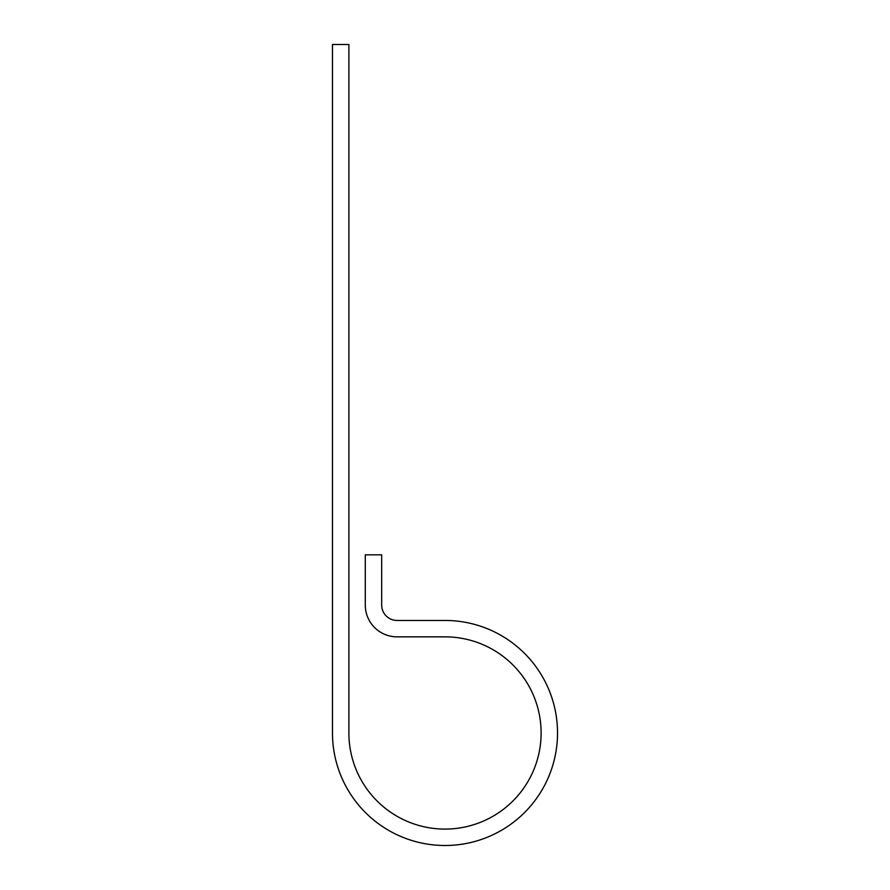 <?xml version="1.0" encoding="UTF-8"?>
<svg xmlns="http://www.w3.org/2000/svg" width="890" height="890" viewBox="0 0 890 890"><rect width="100%" height="100%" fill="white"/><g stroke="black" fill="none" stroke-linecap="round" stroke-linejoin="round"><path stroke-width="1.33" d="M348.88 732.971L348.88 44.5L332.471 44.5L332.471 732.971A112.529 112.529 0 0 0 445 845.5A112.529 112.529 0 0 0 557.529 732.971A112.529 112.529 0 0 0 445 620.452L397.074 620.452A15.375 15.375 0 0 1 381.688 605.067L381.688 554.837L365.289 554.837L365.289 605.067A31.784 31.784 0 0 0 397.074 636.851L445 636.851A96.12 96.12 0 0 1 541.12 732.971A96.12 96.12 0 0 1 445 829.091A96.12 96.12 0 0 1 348.88 732.971"/></g></svg>
